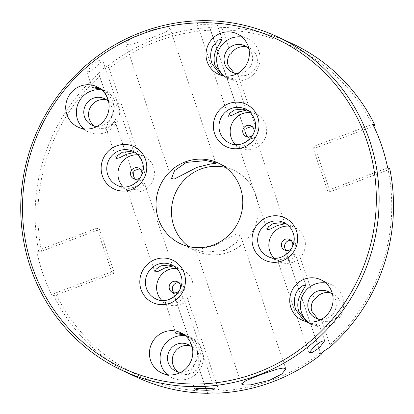 <?xml version="1.0" encoding="UTF-8"?>
<svg xmlns="http://www.w3.org/2000/svg" width="414" height="414" viewBox="0 0 414 414"><rect width="100%" height="100%" fill="white"/><g stroke="black" fill="none" stroke-linecap="round" stroke-linejoin="round"><path stroke-width="0.31" stroke-dasharray="2.07 1.55" d="M220.507 75.069L223.074 76.404L235.726 79.219L233.289 79.819L227.333 78.386L222.696 75.669M223.969 75.902A22.268 21.559 -65 0 0 228.937 79.141A22.268 21.559 -65 0 0 252.752 75.131A22.268 21.559 -65 0 0 258.843 51.227A22.268 21.559 -65 0 0 247.738 38.771A22.268 21.559 -65 0 0 242.061 37.053M184.489 335.029L189.032 336.577L195.449 341.457L199.413 348.702C201.597 354.782 201.395 360.749 198.813 366.607L193.266 372.735L189.457 373.485L194.554 364.625C197.618 359 198.296 353.256 196.598 347.387L191.951 339.832L184.779 334.595L182.605 333.731M167.396 374.701A22.268 21.559 -65 0 0 172.359 377.941A22.268 21.559 -65 0 0 196.174 373.93A22.268 21.559 -65 0 0 202.265 350.027A22.268 21.559 -65 0 0 191.159 337.57A22.268 21.559 -65 0 0 185.488 335.852M304.223 320.979L306.79 322.32L319.442 325.135L317.005 325.735L311.049 324.302L306.412 321.58M307.685 321.818A22.268 21.559 -65 0 0 312.653 325.057A22.268 21.559 -65 0 0 336.468 321.047A22.268 21.559 -65 0 0 342.559 297.143A22.268 21.559 -65 0 0 331.454 284.687A22.268 21.559 -65 0 0 325.777 282.969M100.773 89.119L105.316 90.661L111.733 95.541L115.697 102.786C117.881 108.866 117.679 114.838 115.097 120.697L109.55 126.824L105.741 127.569L110.838 118.714C113.902 113.084 114.58 107.34 112.882 101.471L108.235 93.916L101.063 88.684L98.889 87.815M83.68 128.785A22.268 21.559 -65 0 0 88.643 132.03A22.268 21.559 -65 0 0 112.458 128.014A22.268 21.559 -65 0 0 118.549 104.111A22.268 21.559 -65 0 0 107.443 91.654A22.268 21.559 -65 0 0 101.772 89.942M285.432 249.849L320.472 352.78A181.663 175.878 115 0 1 219.032 391.018L218.778 393.088M219.032 391.018L183.449 286.498C183.423 289.546 181.803 291.839 178.584 293.371L174.636 293.402L173.714 292.781M389.791 168.834L388.146 169.9A181.663 175.878 115 0 1 329.937 344.821L329.818 347.263M329.937 344.821L321.776 320.845A14.65 14.185 -65 0 0 336.773 317.305A14.65 14.185 -65 0 0 340.329 302.018A14.65 14.185 -65 0 0 333.027 293.821A14.65 14.185 -65 0 0 330.522 292.936M317.797 318.878L321.776 320.845M314.635 299.865L295.684 244.188C295.658 247.241 294.038 249.528 290.814 251.065L286.866 251.096L285.945 250.47M285.065 258.496L277.546 260.251L281.484 261.281L289.319 260.478L294.059 257.223L295.296 254.206L291.994 255.019L285.065 258.496M246.397 144.91L238.878 146.665L242.816 147.7L250.651 146.892L255.391 143.637L256.633 140.62L253.327 141.433L246.397 144.91M204.702 22.439L199.108 22.884L197.017 23.686L200.93 24.369L214.628 24.188L216.822 23.686L212.817 22.796L204.702 22.439M92.472 64.75L86.837 72.036L90.299 71.322L96.726 66.732L102.532 59.952L99.018 60.449L92.472 64.75M172.829 300.802L165.31 302.556L169.248 303.591L177.083 302.784L181.824 299.529L183.066 296.512L179.759 297.324L172.829 300.802M134.162 187.221L126.648 188.975L130.581 190.005L138.421 189.203L143.156 185.948L144.398 182.931L141.091 183.744L134.162 187.221M214.602 245.398L201.121 248.762L195.693 249.435L198.492 250.615L205.592 252.178L225.242 250.351L237.051 242.076L240.068 234.329L237.424 233.615L214.602 245.398M142.1 32.432L129.711 38.781L125.69 43.812L128.34 44.712L134.514 43.568L152.74 37.384L165.517 32.173L170.071 28.706L167.396 27.717L160.886 27.893L142.1 32.432M235.375 144.522A18.754 18.154 -65 0 0 240.513 148.155A18.754 18.154 -65 0 0 260.566 144.776A18.754 18.154 -65 0 0 265.695 124.645A18.754 18.154 -65 0 0 256.344 114.155A18.754 18.154 -65 0 0 250.263 112.561M274.042 258.103A18.754 18.154 -65 0 0 279.176 261.736A18.754 18.154 -65 0 0 299.234 258.357A18.754 18.154 -65 0 0 304.362 238.226A18.754 18.154 -65 0 0 295.011 227.736A18.754 18.154 -65 0 0 288.931 226.142M161.807 300.414A18.754 18.154 -65 0 0 166.946 304.042A18.754 18.154 -65 0 0 186.999 300.662A18.754 18.154 -65 0 0 192.127 280.537A18.754 18.154 -65 0 0 182.776 270.047A18.754 18.154 -65 0 0 176.695 268.453M123.139 186.828A18.754 18.154 -65 0 0 128.278 190.461A18.754 18.154 -65 0 0 148.331 187.081A18.754 18.154 -65 0 0 153.459 166.951A18.754 18.154 -65 0 0 144.113 156.461A18.754 18.154 -65 0 0 138.028 154.867M188.691 246.573A44.536 43.118 -65 0 0 196.034 250.956A44.536 43.118 -65 0 0 243.67 242.935A44.536 43.118 -65 0 0 255.847 195.129A44.536 43.118 -65 0 0 233.641 170.211A44.536 43.118 -65 0 0 225.558 167.416M135.44 179.257A5.858 5.672 -65 0 0 144.781 172.912L140.915 169.197L139.658 168.741M247.67 136.946A5.858 5.672 -65 0 0 257.016 130.607L253.151 126.886L251.888 126.436M291.989 43.537A184.007 178.144 -65 0 0 220.916 27.376L222.758 29.979L230.919 53.949M209.831 27.588A184.007 178.144 -65 0 0 107.485 66.168L109.198 68.393A181.663 175.878 115 0 1 210.643 30.155L209.831 27.588C212.47 26.92 216.165 26.848 220.916 27.376M98.791 73.413A184.007 178.144 -65 0 0 38.818 251.841L41.524 251.272A181.663 175.878 115 0 1 99.733 76.352L98.791 73.413C100.586 70.411 103.484 67.999 107.485 66.168M38.818 251.841L36.691 250.853L96.824 228.186L111.697 271.869L51.564 294.535A184.007 178.144 115 0 1 42.745 273.214A184.007 178.144 115 0 1 36.691 250.853M99.21 75.11L107.894 100.328C107.195 99.515 114.005 103.51 114.999 108.37L115.035 121.307A14.65 14.185 -65 0 1 96.648 127.352L91.856 125.121M108.628 101.808A14.65 14.185 115 0 1 111.532 106.755A14.65 14.185 115 0 1 97.176 126.399M94.361 126.006A14.65 14.185 -65 0 0 96.648 127.352M332.639 294.84A14.65 14.185 115 0 1 335.542 299.788A14.65 14.185 115 0 1 321.186 319.432M178.077 371.917A14.65 14.185 -65 0 0 180.364 373.268A14.65 14.185 -65 0 0 198.751 367.223L198.715 354.286C197.726 349.432 190.906 345.426 191.61 346.244A14.65 14.185 -65 0 0 190.233 345.825M192.344 347.724A14.65 14.185 115 0 1 195.248 352.671A14.65 14.185 115 0 1 180.892 372.315M234.081 72.962L238.06 74.929A14.65 14.185 -65 0 0 253.057 71.389A14.65 14.185 -65 0 0 256.613 56.102A14.65 14.185 -65 0 0 249.311 47.905A14.65 14.185 -65 0 0 246.806 47.025M248.923 48.924A14.65 14.185 115 0 1 251.826 53.872A14.65 14.185 115 0 1 237.47 73.516M187.946 344.474L192.013 346.368L191.485 346.171L173.197 292.155M107.769 100.255L104.23 98.563M99.733 76.352L107.894 100.328A14.65 14.185 -65 0 0 106.517 99.909M207.693 393.3L206.912 391.194A181.663 175.878 115 0 1 56.397 294.954L53.691 295.529A184.007 178.144 -65 0 0 136.62 377.144M51.564 294.535L53.691 295.529M295.684 244.188A5.858 5.672 -65 0 0 291.042 240.43M183.449 286.498A5.858 5.672 -65 0 0 178.807 282.736M198.751 367.223L206.912 391.194M41.524 251.272L99.484 229.423L114.357 273.111L56.397 294.954M133.21 174.687L115.035 121.307M109.198 68.393L144.781 172.912M245.445 132.382L210.643 30.155M238.06 74.929L257.016 130.607M222.758 29.979A181.663 175.878 115 0 1 373.273 126.218L373.666 125.965M388.146 169.9L330.191 191.749L315.318 148.062L373.273 126.218M321.124 354.508L320.472 352.78M387.664 167.841L327.531 190.507L312.658 146.825L372.791 124.159M327.531 190.507L330.191 191.749M312.658 146.825L315.318 148.062M111.697 271.869L114.357 273.111M96.824 228.186L99.484 229.423M279.176 261.736L268.003 256.535A18.754 18.154 -65 0 0 288.061 253.156A18.754 18.154 -65 0 0 293.19 233.025A18.754 18.154 -65 0 0 283.838 222.535L295.011 227.736M240.513 148.155L229.34 142.949A18.754 18.154 -65 0 0 249.394 139.57A18.754 18.154 -65 0 0 254.522 119.444A18.754 18.154 -65 0 0 245.171 108.949L256.344 114.155M166.946 304.042L155.773 298.841A18.754 18.154 -65 0 0 175.826 295.461A18.754 18.154 -65 0 0 180.954 275.331A18.754 18.154 -65 0 0 171.603 264.841L182.776 270.047M128.278 190.461L117.105 185.255A18.754 18.154 -65 0 0 137.158 181.881A18.754 18.154 -65 0 0 142.287 161.75A18.754 18.154 -65 0 0 132.941 151.26L144.113 156.461M228.937 79.141L226.805 78.153M222.551 76.171L218.297 74.189M172.359 377.941L161.719 372.988M312.653 325.057L310.521 324.064M306.267 322.087L302.013 320.1M88.643 132.03L78.003 127.072M309.051 352.795L277.546 260.251M324.747 340.712L319.442 325.135M267.185 229.817L238.878 146.665M228.518 116.236L197.017 23.686M246.273 110.191L235.726 79.219M116.287 158.541L105.741 127.569M92.141 87.613L86.837 72.036M194.761 389.062L189.457 373.485M175.857 333.529L165.31 302.556M154.955 272.127L126.648 188.975M241.512 384.042L195.693 249.435M171.515 178.418L125.69 43.812M174.636 293.402L172.384 292.356M286.866 251.096L284.62 250.051M196.034 250.956L180.602 243.774M136.91 180.261L133.722 178.776M249.145 137.955L245.952 136.465M319.939 320.048L315.866 318.154M180.364 373.268L175.572 371.037M236.223 74.132L232.15 72.238M249.311 47.905L244.524 45.675M333.027 293.821L328.24 291.591M253.151 126.886L250.905 125.84M140.915 169.197L138.669 168.151M233.641 170.211L218.209 163.028M292.76 240.912L289.567 239.427M180.525 283.217L177.337 281.732M215.896 163.313L170.071 28.706M285.893 368.936L240.068 234.329M172.705 266.083L144.398 182.931M214.571 389.056L183.066 296.512M134.038 152.497L102.532 59.952M222.127 39.263L216.822 23.686M284.941 223.772L256.633 140.62M305.842 285.174L295.296 254.206M114.859 121.085L133.505 175.852M210.146 29.001L245.735 133.541M320.664 353.639L285.075 249.099M207.135 392.146L198.575 367.001M191.485 346.171L172.84 291.409M107.443 91.654L105.316 90.661M101.063 88.684L96.804 86.697M331.454 284.687L320.814 279.729M191.159 337.57L189.032 336.577M184.779 334.595L180.52 332.613M247.738 38.771L237.098 33.813"/><path stroke-width="0.62" d="M207.191 61.733A22.268 21.559 -65 0 0 218.297 74.189A22.268 21.559 -65 0 0 242.112 70.173A22.268 21.559 -65 0 0 248.198 46.27A22.268 21.559 -65 0 0 237.098 33.813A22.268 21.559 -65 0 0 213.282 37.829A22.268 21.559 -65 0 0 207.191 61.733M222.696 75.669L214.985 65.36C213.288 59.497 213.966 53.753 217.029 48.122L222.127 39.263L218.328 40.008L212.77 46.14C210.188 51.983 209.986 57.95 212.17 64.046L220.507 75.069M242.061 37.053A22.268 21.559 -65 0 0 217.831 66.685A22.268 21.559 -65 0 0 223.969 75.902M150.613 360.527A22.268 21.559 -65 0 0 161.719 372.988A22.268 21.559 -65 0 0 185.534 368.972A22.268 21.559 -65 0 0 191.625 345.069A22.268 21.559 -65 0 0 180.52 332.613A22.268 21.559 -65 0 0 156.704 336.623A22.268 21.559 -65 0 0 150.613 360.527M185.488 335.852A22.268 21.559 -65 0 0 161.253 365.484A22.268 21.559 -65 0 0 167.396 374.701M290.907 307.643A22.268 21.559 -65 0 0 302.013 320.1A22.268 21.559 -65 0 0 325.828 316.089A22.268 21.559 -65 0 0 331.914 292.186A22.268 21.559 -65 0 0 320.814 279.729A22.268 21.559 -65 0 0 296.998 283.74A22.268 21.559 -65 0 0 290.907 307.643M306.412 321.58L298.701 311.271C297.004 305.413 297.682 299.664 300.745 294.033L305.842 285.174L302.044 285.919L296.486 292.051C293.904 297.894 293.702 303.866 295.886 309.962L304.223 320.979M325.777 282.969A22.268 21.559 -65 0 0 301.547 312.601A22.268 21.559 -65 0 0 307.685 321.818M66.897 114.616A22.268 21.559 -65 0 0 78.003 127.072A22.268 21.559 -65 0 0 101.818 123.061A22.268 21.559 -65 0 0 107.909 99.158A22.268 21.559 -65 0 0 96.804 86.697A22.268 21.559 -65 0 0 72.988 90.713A22.268 21.559 -65 0 0 66.897 114.616M101.772 89.942A22.268 21.559 -65 0 0 77.537 119.568A22.268 21.559 -65 0 0 83.68 128.785M366.68 140.346A181.663 175.878 -65 0 0 141.779 34.119A181.663 175.878 -65 0 0 32.137 266.456A181.663 175.878 -65 0 0 257.037 372.683A181.663 175.878 -65 0 0 366.68 140.346M30.507 267.516A184.007 178.144 115 0 1 80.823 70.002A184.007 178.144 115 0 1 277.623 36.846A184.007 178.144 115 0 1 369.371 139.782A184.007 178.144 115 0 1 319.059 337.296A184.007 178.144 115 0 1 122.254 370.452A184.007 178.144 115 0 1 30.507 267.516M122.254 370.452L136.62 377.144A184.007 178.144 -65 0 0 207.693 393.3L212.465 392.907L218.778 393.088A184.007 178.144 -65 0 0 321.124 354.508C321.543 353.546 322.739 352.242 324.7 350.601L329.818 347.263A184.007 178.144 -65 0 0 389.791 168.834L387.664 167.841A184.007 178.144 115 0 0 381.604 145.48A184.007 178.144 115 0 0 372.791 124.159L374.918 125.147A184.007 178.144 -65 0 0 291.989 43.537L277.623 36.846M330.522 292.936A14.65 14.185 -65 0 0 314.635 299.865C312.617 299.555 309.858 307.152 312.027 311.571L317.797 318.878M319.116 347.998L312.575 352.293L309.051 352.795L314.857 346.016L321.285 341.426L324.747 340.712L319.116 347.998M277.421 225.526L270.487 229.009L267.185 229.817L268.432 226.794L273.168 223.544L281.008 222.742L284.941 223.772L277.421 225.526M238.754 111.946L231.819 115.423L228.523 116.236L229.765 113.213L234.5 109.964L242.34 109.156L246.273 110.191L238.754 111.946M126.518 154.251L119.589 157.734L116.287 158.541L117.529 155.519L122.265 152.269L130.11 151.467L134.038 152.497L126.518 154.251M98.889 87.815L93.988 87.018L92.141 87.613L100.773 89.119M206.881 390.309L198.777 389.952L194.761 389.062L196.955 388.56L210.648 388.379L214.571 389.056L212.475 389.864L206.881 390.309M182.605 333.731L177.704 332.928L175.857 333.529L184.489 335.029M165.186 267.837L158.251 271.315L154.955 272.127L156.197 269.105L160.932 265.855L168.772 265.048L172.705 266.083L165.186 267.837M269.483 380.316L250.708 384.854L244.193 385.03L241.512 384.042L246.056 380.58L258.843 375.363L277.054 369.179L283.243 368.036L285.893 368.936L281.872 373.966L269.483 380.316M196.986 167.349L174.165 179.133L171.515 178.418L174.542 170.656L186.341 162.397L206.012 160.575L213.086 162.133L215.896 163.313L210.447 163.985L196.986 167.349M169.466 289.081A5.858 5.672 -65 0 0 178.657 291.301A5.858 5.672 -65 0 0 177.337 281.732A5.858 5.672 -65 0 0 169.466 289.081M173.714 292.781L172.659 290.566L173.197 292.155M281.701 246.77A5.858 5.672 -65 0 0 290.887 248.995A5.858 5.672 -65 0 0 289.567 239.427A5.858 5.672 -65 0 0 281.701 246.77M285.945 250.47L284.889 248.26L285.432 249.849M250.263 112.561A18.754 18.154 -65 0 0 231.162 137.665A18.754 18.154 -65 0 0 235.375 144.522M288.931 226.142A18.754 18.154 -65 0 0 269.83 251.246A18.754 18.154 -65 0 0 274.042 258.103M176.695 268.453A18.754 18.154 -65 0 0 157.594 293.552A18.754 18.154 -65 0 0 161.807 300.414M138.028 154.867A18.754 18.154 -65 0 0 118.927 179.971A18.754 18.154 -65 0 0 123.139 186.828M158.402 218.861A44.536 43.118 -65 0 0 180.602 243.774A44.536 43.118 -65 0 0 228.238 235.747A44.536 43.118 -65 0 0 240.415 187.94A44.536 43.118 -65 0 0 218.209 163.028A44.536 43.118 -65 0 0 170.578 171.054A44.536 43.118 -65 0 0 158.402 218.861M225.558 167.416A44.536 43.118 -65 0 0 182.936 181.399A44.536 43.118 -65 0 0 173.828 226.044A44.536 43.118 -65 0 0 188.691 246.573M130.798 175.495A5.858 5.672 -65 0 0 139.989 177.72A5.858 5.672 -65 0 0 138.669 168.151A5.858 5.672 -65 0 0 130.798 175.495M139.658 168.741L133.924 170.703L133.505 175.852L133.991 176.98A5.858 5.672 -65 0 0 135.44 179.257M243.034 133.189A5.858 5.672 -65 0 0 252.219 135.409A5.858 5.672 -65 0 0 250.905 125.84A5.858 5.672 -65 0 0 243.034 133.189M251.888 126.436L246.159 128.392L245.735 133.541L246.226 134.674A5.858 5.672 -65 0 0 247.67 136.946M97.176 126.399A14.65 14.185 115 0 1 91.856 125.121A14.65 14.185 115 0 1 84.554 116.924A14.65 14.185 115 0 1 88.56 101.202A14.65 14.185 115 0 1 104.23 98.563A14.65 14.185 115 0 1 108.628 101.808M106.517 99.909A14.65 14.185 -65 0 0 92.394 104.406A14.65 14.185 -65 0 0 89.341 119.154A14.65 14.185 -65 0 0 94.361 126.006M321.186 319.432A14.65 14.185 115 0 1 315.866 318.154A14.65 14.185 115 0 1 308.565 309.957A14.65 14.185 115 0 1 312.57 294.23A14.65 14.185 115 0 1 328.24 291.591A14.65 14.185 115 0 1 332.639 294.84M180.892 372.315A14.65 14.185 115 0 1 175.572 371.037A14.65 14.185 115 0 1 168.27 362.84A14.65 14.185 115 0 1 172.276 347.113A14.65 14.185 115 0 1 187.946 344.474A14.65 14.185 115 0 1 192.344 347.724M190.233 345.825A14.65 14.185 -65 0 0 176.11 350.322A14.65 14.185 -65 0 0 173.057 365.07A14.65 14.185 -65 0 0 178.077 371.917M237.47 73.516A14.65 14.185 115 0 1 232.15 72.238A14.65 14.185 115 0 1 224.849 64.041A14.65 14.185 115 0 1 228.854 48.314A14.65 14.185 115 0 1 244.524 45.675A14.65 14.185 115 0 1 248.923 48.924M234.081 72.962L228.311 65.655C226.142 61.251 228.906 53.629 230.919 53.949A14.65 14.185 -65 0 1 246.806 47.025M291.042 240.43A5.858 5.672 -65 0 0 284.889 248.26M178.807 282.736A5.858 5.672 -65 0 0 172.659 290.566M133.991 176.98L133.21 174.687M246.226 134.674L245.445 132.382M373.273 126.218L374.918 125.147M253.275 247.174A23.443 22.692 115 0 1 267.423 217.195A23.443 22.692 115 0 1 296.44 230.903A23.443 22.692 115 0 1 282.296 260.882A23.443 22.692 115 0 1 253.275 247.174M283.838 222.535A18.754 18.154 -65 0 0 263.785 225.915A18.754 18.154 -65 0 0 258.657 246.04A18.754 18.154 -65 0 0 268.003 256.535C281.458 263.842 298.965 247.551 293.065 232.906C291.358 228.14 288.284 224.683 283.838 222.535M214.607 133.593A23.443 22.692 115 0 1 228.756 103.614A23.443 22.692 115 0 1 257.777 117.317A23.443 22.692 115 0 1 243.629 147.296A23.443 22.692 115 0 1 214.607 133.593M245.171 108.949A18.754 18.154 -65 0 0 225.118 112.329A18.754 18.154 -65 0 0 219.989 132.459A18.754 18.154 -65 0 0 229.34 142.949C242.79 150.261 260.297 133.965 254.403 119.325C252.695 114.559 249.616 111.097 245.171 108.949M141.039 289.479A23.443 22.692 115 0 1 155.188 259.5A23.443 22.692 115 0 1 184.209 273.209A23.443 22.692 115 0 1 170.061 303.188A23.443 22.692 115 0 1 141.039 289.479M171.603 264.841A18.754 18.154 -65 0 0 151.55 268.22A18.754 18.154 -65 0 0 146.421 288.351A18.754 18.154 -65 0 0 155.773 298.841C169.222 306.153 186.73 289.857 180.835 275.217C179.127 270.445 176.048 266.989 171.603 264.841M102.372 175.898A23.443 22.692 115 0 1 116.52 145.919A23.443 22.692 115 0 1 145.542 159.628A23.443 22.692 115 0 1 131.393 189.607A23.443 22.692 115 0 1 102.372 175.898M132.941 151.26A18.754 18.154 -65 0 0 112.882 154.639A18.754 18.154 -65 0 0 107.754 174.765A18.754 18.154 -65 0 0 117.105 185.255C130.555 192.567 148.062 176.276 142.168 161.631C140.46 156.865 137.381 153.408 132.941 151.26"/></g></svg>
